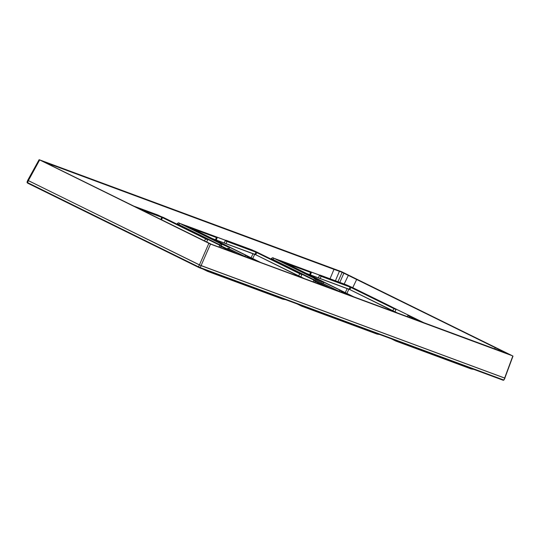 <?xml version="1.0" encoding="UTF-8"?>
<svg xmlns="http://www.w3.org/2000/svg" width="540" height="540" viewBox="0 0 540 540"><rect width="100%" height="100%" fill="white"/><g stroke="black" fill="none" stroke-linecap="round" stroke-linejoin="round"><path stroke-width="0.81" d="M330.035 278.775L333.983 269.359L52.353 165.058L51.968 165.969M42.68 161.379L52.353 165.058M333.983 269.359L342.151 272.281L356.697 279.43L352.742 287.665M509.841 354.8L340.625 271.62L42.208 161.116M506.425 353.545L212.132 244.553M494.546 349.09L495.221 347.679L509.389 354.686M495.221 347.679L356.697 279.43M508.532 353.963L211.43 244.296L42.005 160.954L340.679 271.505L508.478 354.078M512.474 355.813L512.798 356.049L504.63 378.074L201.069 265.653L28.357 180.637L28.033 180.394L28.357 180.637L39.629 159.989L39.312 159.752L341.618 271.708L512.474 355.813L210.492 244.094L39.312 159.752M199.625 267.833L503.111 380.228A0.52 0.439 -69.7 0 0 503.145 380.241L199.591 267.827A0.52 0.439 -69.7 0 1 199.557 267.806L198.632 267.401L198.572 266.868L199.355 264.897L504.839 378.101M199.355 264.897L27.716 180.286L39.11 159.692M159.881 219.139L210.904 244.094M133.799 206.287L163.465 217.472L237.087 253.746M134.521 206.644L162.979 217.289L236.601 253.564M237.256 253.807L229.972 250.236M220.833 245.788L219.598 245.727L218.929 247.016M219.598 245.727L231.755 251.768M206.699 242.021L207.657 239.848L206.854 238.896M161.48 219.78L162.506 217.647L207.657 239.848M252.767 258.518L254.664 254.401L212.389 238.626M304.688 278.782L254.981 254.36L212.078 238.471M331.25 288.617L254.988 251.168L186.239 225.734L260.699 262.487M330.757 288.434L255.71 251.525L187.285 226.186L246.226 255.299M185.861 226.213L185.551 225.99L186.239 225.734M208.379 233.908L180.178 223.553L222.453 244.485A7.736 0.365 -155.5 0 1 227.786 246.881L222.014 244.04M186.044 225.808L182.115 224.35M248.63 257.155L246.976 256.338A7.736 0.365 -155.5 0 1 248.495 257.209M219.645 245.147L219.422 244.6L221.144 243.938A7.736 0.365 -155.5 0 1 221.157 243.945M247.806 257.715L248.292 257.31A7.736 0.365 -155.5 0 1 248.292 257.31L253.037 259.652L248.589 257.364M178.612 224.91L178.781 224.573L177.815 223.85M227.448 248.994L227.826 248.184L240.293 254.246A1.303 0.702 -63.8 0 0 239.45 254.617M239.369 254.59L239.638 254.003M220.752 245.693A1.303 0.702 -63.8 0 1 221.758 245.113L220.941 243.891M227.786 246.881L229.784 247.388L245.727 255.245L246.976 256.338M247.111 257.452L227.826 248.184M331.412 288.677L324.128 285.107M225.369 240.226L226.213 240.685L225.369 240.226M248.184 257.31L247.016 257.553M216.675 237.06L217.175 237.769L216.378 237.546L191.484 228.326M217.175 237.769L216.297 239.976M224.255 242.919L225.214 240.746L226.098 240.543M226.8 240.82A0.52 0.439 110.3 0 1 226.989 241.475L225.214 240.746M301.01 273.767L301.82 274.718L299.579 273.665L255.899 252.18L226.989 241.475L226.031 243.641M301.82 274.718L300.854 276.892M313.085 281.887L313.754 280.598L314.989 280.658M315.799 281.063L315.326 281.421L313.754 280.598M346.923 293.389L348.827 289.271L306.545 273.497M398.851 313.652L349.137 289.231L306.234 273.341M425.405 323.487L349.144 286.038L280.395 260.604L354.854 297.358M424.919 323.305L349.873 286.396L281.441 261.056L340.382 290.169M342.785 292.025L341.132 291.209A7.736 0.365 -155.5 0 1 342.65 292.079M280.017 261.083L279.707 260.861L280.395 260.604M302.535 268.778L274.334 258.424L316.615 279.356A7.736 0.365 -155.5 0 1 321.941 281.752L316.17 278.91M280.206 260.678L276.271 259.22M342.752 292.235L342.454 292.187A7.736 0.365 -155.5 0 1 342.448 292.181L347.193 294.516L342.448 292.181L341.172 292.424M313.801 280.017L313.585 279.47L315.299 278.809A7.736 0.365 -155.5 0 1 315.32 278.816M321.941 281.752L323.939 282.258L339.89 290.115L341.132 291.209M341.962 292.586L342.34 292.181M425.567 323.548L418.284 319.977M314.908 280.564A1.303 0.702 -63.8 0 1 315.913 279.983L334.449 289.116A1.303 0.702 -63.8 0 0 333.605 289.487M321.604 283.865L321.982 283.055M333.524 289.46L333.794 288.873M272.774 259.781L271.971 258.721M341.267 292.322L315.913 279.983L315.097 278.762M319.525 275.096L320.369 275.555L319.525 275.096M310.838 271.931L311.33 272.639L310.534 272.416L285.64 263.196M311.33 272.639L310.453 274.847M318.411 277.79L319.37 275.616L320.254 275.413M320.963 275.69A0.52 0.439 110.3 0 1 321.145 276.345L319.37 275.616M395.165 308.637L395.975 309.589L393.734 308.536L350.055 287.05L321.145 276.345L320.186 278.505M395.975 309.589L395.01 311.762M407.248 316.757L407.909 315.468L409.144 315.522M409.955 315.934L409.482 316.291L407.909 315.468M207.61 271.343L282.737 299.167A1.046 0.878 -69.7 0 0 282.805 299.201L207.536 271.323A1.046 0.878 -69.7 0 1 207.468 271.289A1.046 0.56 -63.8 0 1 207.434 271.283A1.046 0.56 -63.8 0 1 207.313 271.168L203.344 269.217M282.98 299.241L283 299.248A1.046 1.046 0 0 1 282.805 299.201A1.046 0.878 -69.7 0 0 283.034 299.241L285.194 299.592M207.407 271.262L202.952 269.069L207.434 271.283A1.046 1.046 0 0 0 207.536 271.323A1.046 0.878 -69.7 0 0 207.765 271.37L209.021 270.884M285.701 299.268L285.221 299.612L283 299.248L207.765 271.37A1.046 0.999 -110.3 0 1 207.313 271.168L207.934 270.938A1.046 0.999 69.7 0 0 208.386 271.134L285.255 299.606L285.538 299.221M207.745 270.844L207.704 270.297M301.766 306.214L376.893 334.037A1.046 0.878 -69.7 0 0 376.967 334.071L301.691 306.194A1.046 0.878 -69.7 0 1 301.624 306.16A1.046 0.56 -63.8 0 1 301.597 306.153A1.046 0.56 -63.8 0 1 301.469 306.038L297.5 304.088M377.136 334.112L377.163 334.118A1.046 1.046 0 0 1 376.967 334.071A1.046 0.878 -69.7 0 0 377.19 334.112L379.357 334.463M297.094 303.932L301.597 306.153A1.046 1.046 0 0 0 301.691 306.194A1.046 0.878 -69.7 0 0 301.921 306.241L303.176 305.755M379.863 334.139L379.384 334.483L377.163 334.118L301.921 306.241A1.046 0.999 -110.3 0 1 301.469 306.038L302.09 305.809A1.046 0.999 69.7 0 0 302.542 306.005L379.411 334.476L379.701 334.091M301.901 305.714L301.86 305.168M395.921 341.084L471.056 368.908A1.046 0.878 -69.7 0 0 471.123 368.942L395.854 341.064A1.046 0.878 -69.7 0 1 395.78 341.03A1.046 0.56 -63.8 0 1 395.752 341.024A1.046 0.56 -63.8 0 1 395.624 340.909L391.662 338.951M471.299 368.982L471.319 368.989A1.046 1.046 0 0 1 471.123 368.942A1.046 0.878 -69.7 0 0 471.346 368.982L473.513 369.333M395.726 341.003L391.271 338.81L395.752 341.024A1.046 1.046 0 0 0 395.854 341.064A1.046 0.878 -69.7 0 0 396.077 341.111L397.339 340.625M474.019 369.009L473.54 369.353L471.319 368.989L396.077 341.111A1.046 0.999 -110.3 0 1 395.624 340.909L396.252 340.679A1.046 0.999 69.7 0 0 396.698 340.875L473.567 369.346L473.857 368.962M396.063 340.585L396.016 340.038M348.374 275.299L344.183 284.02M343.933 273.078L339.815 282.4M342.151 272.281L337.979 281.725M335.414 280.773L339.39 271.31M199.422 264.924L208.845 243.365M201.069 265.653L210.492 244.094M504.725 378.121L503.894 380.045L503.145 380.241A0.52 0.439 -69.7 0 0 503.705 379.991L200.144 267.57A0.52 0.439 -69.7 0 1 199.591 267.827L27.392 182.979M201.17 265.7L200.144 267.57L198.572 266.868L27.5 182.581L27 182.297L27.716 180.286M198.619 267.394L27.554 183.107L28.289 180.61M164.788 218.342L163.991 218.052M157.214 214.988L158.395 215.568M221.643 246.193L220.603 247.637M204.458 240.955L205.895 238.43M162.979 217.289L162.506 217.647L161.744 217.31L160.826 219.49M161.555 216.655A0.52 0.439 110.3 0 1 161.744 217.31L139.286 208.994M302.488 277.965L254.718 254.259M251.147 257.722L253.017 253.672A0.52 0.439 -69.7 0 1 253.037 253.638M179.327 223.175L179.246 223.135A1.303 1.094 110.3 0 1 179.327 223.175L221.144 243.938M179.125 223.101A1.303 1.094 110.3 0 1 179.246 223.135C178.808 222.608 178.126 222.791 177.215 223.675L176.999 224.12M219.422 244.6L178.781 224.573A1.303 0.702 -63.8 0 1 179.975 223.654M228.629 248.225A1.303 0.702 116.2 0 0 229.784 247.388M245.903 257.006L240.293 254.246M244.573 256.082A1.303 0.702 116.2 0 0 245.727 255.245M187.07 226.213L186.604 226.577M258.95 253.213L258.154 252.923M251.37 249.858L252.551 250.439M181.082 223.823L182.263 224.404M182.56 224.924L183.357 225.221M187.562 226.395L187.218 226.213L187.373 226.814M216.196 236.891A0.52 0.439 110.3 0 1 216.378 237.546L215.501 239.74M255.71 251.525A0.52 0.439 110.3 0 1 255.899 252.18L254.981 254.36M257.135 252.16L255.643 254.651M300.051 273.301L298.62 275.825M325.917 286.639L315.326 281.421L314.766 282.508M396.644 312.836L348.874 289.13M345.303 292.592L347.18 288.542A0.52 0.439 -69.7 0 1 347.193 288.509M273.49 258.046L273.402 258.005A1.303 1.094 110.3 0 1 273.49 258.046L315.299 278.809M338.735 290.952A1.303 0.702 116.2 0 0 339.89 290.115M340.058 291.877L334.449 289.116M313.585 279.47L272.936 259.443A1.303 0.702 -63.8 0 1 274.131 258.525M273.281 257.972A1.303 1.094 110.3 0 1 273.402 258.005C272.963 257.479 272.288 257.661 271.37 258.545L271.154 258.984M322.785 283.095A1.303 0.702 116.2 0 0 323.939 282.258M276.716 259.794L277.513 260.091M275.238 258.694L276.419 259.274M345.526 284.722L346.707 285.309M281.232 261.083L280.76 261.448M353.106 288.083L352.31 287.793M325.546 282.865L324.662 282.42M310.351 271.762A0.52 0.439 110.3 0 1 310.534 272.416L309.663 274.61M349.873 286.396A0.52 0.439 110.3 0 1 350.055 287.05L349.137 289.231M351.29 287.03L349.799 289.521M394.207 308.171L392.776 310.696M420.073 321.509L409.482 316.291L408.922 317.378M503.786 352.532L504.043 351.999M301.57 306.133L297.115 303.939M504.833 378.128L513 356.103M27.554 183.107L27 182.297M503.894 380.045L504.947 378.182M131.753 205.349L157.835 215.008L203.256 237.053M225.909 240.219L251.991 249.872L297.412 271.924M181.582 224.235L221.866 243.952M255.818 260.678L248.67 257.155M248.029 257.384L247.192 257.627M245.187 254.799L246.24 255.305M231.39 247.995L187.576 226.402M349.981 295.549L342.826 292.025M275.738 259.106L316.022 278.822M391.568 306.794L352.85 287.712L346.147 284.742L320.065 275.09M342.185 292.255L341.354 292.498M339.35 289.67L340.396 290.176M324.648 282.413L281.374 261.083L281.529 261.684"/></g></svg>
